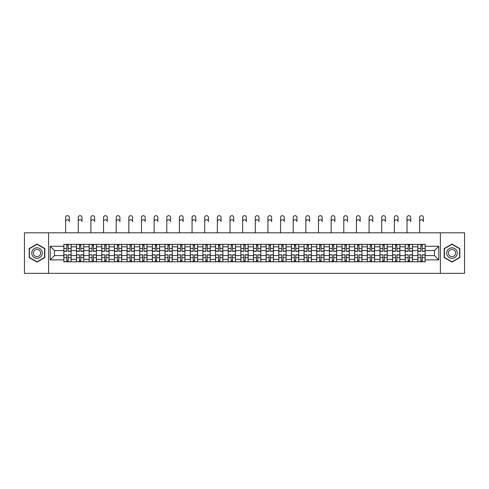<?xml version="1.0" encoding="UTF-8"?>
<svg xmlns="http://www.w3.org/2000/svg" width="489" height="489" viewBox="0 0 489 489"><rect width="100%" height="100%" fill="white"/><g stroke="black" fill="none" stroke-linecap="round" stroke-linejoin="round"><path stroke-width="0.73" d="M440.4 273.333L464.55 273.333L464.55 232.807L24.45 232.807L24.45 273.333L440.4 273.333L440.4 232.807M76.486 261.786L76.486 246.829L71.137 246.829L71.137 261.786M71.137 246.829L71.137 244.359M76.486 246.829L76.486 244.359M83.778 244.359L83.778 261.786M89.126 261.786L89.126 244.359M96.425 244.359L96.425 261.786M101.773 261.786L101.773 244.359M109.065 244.359L109.065 261.786M114.414 261.786L114.414 244.359M121.712 244.359L121.712 261.786M127.061 261.786L127.061 244.359M134.353 244.359L134.353 261.786M139.701 261.786L139.701 244.359M147 244.359L147 261.786M152.348 261.786L152.348 244.359M159.64 244.359L159.64 261.786M164.989 261.786L164.989 244.359M172.287 244.359L172.287 261.786M177.635 261.786L177.635 244.359M184.928 244.359L184.928 261.786M190.276 261.786L190.276 244.359M197.574 244.359L197.574 261.786M202.923 261.786L202.923 244.359M210.215 244.359L210.215 261.786M215.563 261.786L215.563 244.359M222.862 244.359L222.862 261.786M228.21 261.786L228.21 244.359M235.502 244.359L235.502 261.786M240.851 261.786L240.851 244.359M248.149 244.359L248.149 261.786M253.498 261.786L253.498 244.359M260.79 244.359L260.79 261.786M266.138 261.786L266.138 244.359M273.437 244.359L273.437 261.786M278.785 261.786L278.785 244.359M286.077 244.359L286.077 261.786M291.426 261.786L291.426 244.359M298.724 244.359L298.724 261.786M304.072 261.786L304.072 244.359M311.365 244.359L311.365 261.786M316.713 261.786L316.713 244.359M324.011 244.359L324.011 261.786M329.36 261.786L329.36 244.359M336.652 244.359L336.652 261.786M342 261.786L342 244.359M349.299 244.359L349.299 261.786M354.647 261.786L354.647 244.359M361.939 244.359L361.939 261.786M367.288 261.786L367.288 244.359M374.586 244.359L374.586 261.786M379.935 261.786L379.935 244.359M387.227 244.359L387.227 261.786M392.575 261.786L392.575 244.359M399.874 244.359L399.874 261.786M405.222 261.786L405.222 244.359M412.514 244.359L412.514 261.786M417.863 261.786L417.863 244.359M417.863 255.582L412.514 255.582M405.222 255.582L399.874 255.582M392.575 255.582L387.227 255.582M379.935 255.582L374.586 255.582M367.288 255.582L361.939 255.582M354.647 255.582L349.299 255.582M342 255.582L336.652 255.582M329.36 255.582L324.011 255.582M316.713 255.582L311.365 255.582M304.072 255.582L298.724 255.582M291.426 255.582L286.077 255.582M278.785 255.582L273.437 255.582M266.138 255.582L260.79 255.582M253.498 255.582L248.149 255.582M240.851 255.582L235.502 255.582M228.21 255.582L222.862 255.582M215.563 255.582L210.215 255.582M202.923 255.582L197.574 255.582M190.276 255.582L184.928 255.582M177.635 255.582L172.287 255.582M164.989 255.582L159.64 255.582M152.348 255.582L147 255.582M139.701 255.582L134.353 255.582M127.061 255.582L121.712 255.582M114.414 255.582L109.065 255.582M101.773 255.582L96.425 255.582M89.126 255.582L83.778 255.582M76.486 255.582L71.137 255.582M417.863 250.557L412.514 250.557M405.222 250.557L399.874 250.557M392.575 250.557L387.227 250.557M379.935 250.557L374.586 250.557M367.288 250.557L361.939 250.557M354.647 250.557L349.299 250.557M342 250.557L336.652 250.557M329.36 250.557L324.011 250.557M316.713 250.557L311.365 250.557M304.072 250.557L298.724 250.557M291.426 250.557L286.077 250.557M278.785 250.557L273.437 250.557M266.138 250.557L260.79 250.557M253.498 250.557L248.149 250.557M240.851 250.557L235.502 250.557M228.21 250.557L222.862 250.557M215.563 250.557L210.215 250.557M202.923 250.557L197.574 250.557M190.276 250.557L184.928 250.557M177.635 250.557L172.287 250.557M164.989 250.557L159.64 250.557M152.348 250.557L147 250.557M139.701 250.557L134.353 250.557M127.061 250.557L121.712 250.557M114.414 250.557L109.065 250.557M101.773 250.557L96.425 250.557M89.126 250.557L83.778 250.557M76.486 250.557L71.137 250.557M54.517 255.582L63.839 255.582L63.839 250.557L54.517 250.557L54.517 255.582L50.226 259.879L50.226 246.26L63.839 246.26L63.839 250.557M425.161 250.557L425.161 255.582L434.483 255.582L434.483 250.557L425.161 250.557L425.161 244.359L63.839 244.359L63.839 246.26M425.161 246.26L438.774 246.26L438.774 259.879L425.161 259.879L425.161 255.582M63.839 255.582L63.839 261.786L425.161 261.786L425.161 259.879M63.839 259.879L50.226 259.879M48.6 273.333L48.6 232.807M44.835 248.553L37.011 244.042L29.193 248.553L29.193 257.587L37.011 262.104L44.835 257.587L44.835 248.553M459.807 248.553L451.989 244.042L444.165 248.553L444.165 257.587L451.989 262.104L459.807 257.587L459.807 248.553M68.179 260.57L66.797 260.57M66.797 245.576L68.179 245.576M80.819 260.57L79.444 260.57M79.444 245.576L80.819 245.576M93.466 260.57L92.085 260.57M92.085 245.576L93.466 245.576M106.107 260.57L104.732 260.57M104.732 245.576L106.107 245.576M118.754 260.57L117.372 260.57M117.372 245.576L118.754 245.576M131.394 260.57L130.019 260.57M130.019 245.576L131.394 245.576M144.041 260.57L142.66 260.57M142.66 245.576L144.041 245.576M156.682 260.57L155.306 260.57M155.306 245.576L156.682 245.576M169.328 260.57L167.947 260.57M167.947 245.576L169.328 245.576M181.969 260.57L180.594 260.57M180.594 245.576L181.969 245.576M194.616 260.57L193.234 260.57M193.234 245.576L194.616 245.576M207.257 260.57L205.881 260.57M205.881 245.576L207.257 245.576M219.903 260.57L218.522 260.57M218.522 245.576L219.903 245.576M232.544 260.57L231.169 260.57M231.169 245.576L232.544 245.576M245.191 260.57L243.809 260.57M243.809 245.576L245.191 245.576M257.831 260.57L256.456 260.57M256.456 245.576L257.831 245.576M270.478 260.57L269.097 260.57M269.097 245.576L270.478 245.576M283.119 260.57L281.743 260.57M281.743 245.576L283.119 245.576M295.766 260.57L294.384 260.57M294.384 245.576L295.766 245.576M308.406 260.57L307.031 260.57M307.031 245.576L308.406 245.576M321.053 260.57L319.672 260.57M319.672 245.576L321.053 245.576M333.694 260.57L332.318 260.57M332.318 245.576L333.694 245.576M346.34 260.57L344.959 260.57M344.959 245.576L346.34 245.576M358.981 260.57L357.606 260.57M357.606 245.576L358.981 245.576M371.628 260.57L370.246 260.57M370.246 245.576L371.628 245.576M384.268 260.57L382.893 260.57M382.893 245.576L384.268 245.576M396.915 260.57L395.534 260.57M395.534 245.576L396.915 245.576M409.556 260.57L408.181 260.57M408.181 245.576L409.556 245.576M422.203 260.57L420.821 260.57M420.821 245.576L422.203 245.576M50.226 246.26L54.517 250.557M434.483 255.582L438.774 259.879M434.483 250.557L438.774 246.26M65.624 221.584L65.624 217.532A1.864 1.864 0 0 1 67.488 215.667A1.864 1.864 0 0 1 69.352 217.532L69.352 221.584A1.864 1.864 79.7 0 0 67.488 219.72A1.864 1.864 79.7 0 0 65.624 221.584L65.624 232.807M68.179 251.328L68.179 244.439L71.094 244.439L71.094 251.328L68.179 251.328M66.797 245.49L68.179 245.49M65.502 244.439L63.882 244.439L63.882 251.328L66.797 251.328L66.797 244.439L68.179 244.439M63.882 244.439L66.797 244.439M66.797 254.983L63.882 254.812L66.797 254.812L66.797 261.701L63.882 261.701L65.502 261.701M63.882 254.983L63.882 261.701M68.179 260.649L66.797 260.649M69.475 261.701L71.094 261.701L71.094 254.812L68.179 254.812L68.179 261.701L65.624 261.701M71.094 261.701L69.352 261.701M78.264 221.584L78.264 217.532A1.864 1.864 0 0 1 80.129 215.667A1.864 1.864 0 0 1 81.993 217.532L81.993 221.584A1.864 1.864 79.7 0 0 80.129 219.72A1.864 1.864 79.7 0 0 78.264 221.584L78.264 232.807M80.819 251.328L80.819 244.439L83.735 244.439L83.735 251.328L80.819 251.328M79.444 245.49L80.819 245.49M79.444 244.439L76.522 244.439L76.522 251.328L79.444 251.328L79.444 244.439L80.819 244.439M90.911 221.584L90.911 217.532A1.864 1.864 0 0 1 92.776 215.667A1.864 1.864 0 0 1 94.64 217.532L94.64 221.584A1.864 1.864 79.7 0 0 92.776 219.72A1.864 1.864 79.7 0 0 90.911 221.584L90.911 232.807M93.466 251.328L93.466 244.439L96.382 244.439L96.382 251.328L93.466 251.328M92.085 245.49L93.466 245.49M90.789 244.439L89.169 244.439L89.169 251.328L92.085 251.328L92.085 244.439L93.466 244.439M89.169 244.439L92.085 244.439M32.451 255.704A5.269 5.269 0 0 0 39.646 257.636A5.269 5.269 0 0 0 41.577 250.435A5.269 5.269 0 0 0 34.377 248.51A5.269 5.269 0 0 0 32.451 255.704M33.888 254.873A3.606 3.606 0 0 0 38.814 256.193A3.606 3.606 0 0 0 40.135 251.267A3.606 3.606 0 0 0 35.208 249.946A3.606 3.606 0 0 0 33.888 254.873M37.011 244.323L44.591 248.693L44.591 257.446L37.011 261.823L29.432 257.446L29.432 248.693L37.011 244.323M447.423 255.704A5.269 5.269 0 0 0 454.623 257.636A5.269 5.269 0 0 0 456.549 250.435A5.269 5.269 0 0 0 449.354 248.51A5.269 5.269 0 0 0 447.423 255.704M448.865 254.873A3.606 3.606 0 0 0 453.792 256.193A3.606 3.606 0 0 0 455.112 251.267A3.606 3.606 0 0 0 450.186 249.946A3.606 3.606 0 0 0 448.865 254.873M451.989 244.323L459.568 248.693L459.568 257.446L451.989 261.823L444.409 257.446L444.409 248.693L451.989 244.323M79.444 254.983L76.522 254.812L79.444 254.812L79.444 261.701L76.522 261.701L78.148 261.701M76.522 254.983L76.522 261.701M80.819 260.649L79.444 260.649M82.115 261.701L83.735 261.701L83.735 254.812L80.819 254.812L80.819 261.701L78.264 261.701M83.735 261.701L81.993 261.701M92.085 254.983L89.169 254.812L92.085 254.812L92.085 261.701L89.169 261.701L90.789 261.701M89.169 254.983L89.169 261.701M93.466 260.649L92.085 260.649M94.762 261.701L96.382 261.701L96.382 254.812L93.466 254.812L93.466 261.701L90.911 261.701M96.382 261.701L94.64 261.701M103.552 221.584L103.552 217.532A1.864 1.864 0 0 1 105.416 215.667A1.864 1.864 0 0 1 107.28 217.532L107.28 221.584A1.864 1.864 79.7 0 0 105.416 219.72A1.864 1.864 79.7 0 0 103.552 221.584L103.552 232.807M106.107 251.328L106.107 244.439L109.023 244.439L109.023 251.328L106.107 251.328M104.732 245.49L106.107 245.49M103.436 244.439L101.81 244.439L101.81 251.328L104.732 251.328L104.732 244.439L106.107 244.439M101.81 244.439L104.732 244.439M116.199 221.584L116.199 217.532A1.864 1.864 0 0 1 118.063 215.667A1.864 1.864 0 0 1 119.927 217.532L119.927 221.584A1.864 1.864 79.7 0 0 118.063 219.72A1.864 1.864 79.7 0 0 116.199 221.584L116.199 232.807M118.754 251.328L118.754 244.439L121.669 244.439L121.669 251.328L118.754 251.328M117.372 245.49L118.754 245.49M117.372 244.439L114.457 244.439L114.457 251.328L117.372 251.328L117.372 244.439L118.754 244.439M128.839 221.584L128.839 217.532A1.864 1.864 0 0 1 130.704 215.667A1.864 1.864 0 0 1 132.568 217.532L132.568 221.584A1.864 1.864 79.7 0 0 130.704 219.72A1.864 1.864 79.7 0 0 128.839 221.584L128.839 232.807M131.394 251.328L131.394 244.439L134.31 244.439L134.31 251.328L131.394 251.328M130.019 245.49L131.394 245.49M128.723 244.439L127.097 244.439L127.097 251.328L130.019 251.328L130.019 244.439L131.394 244.439M127.097 244.439L130.019 244.439M104.732 254.983L101.81 254.812L104.732 254.812L104.732 261.701L101.81 261.701L103.436 261.701M101.81 254.983L101.81 261.701M106.107 260.649L104.732 260.649M107.403 261.701L109.023 261.701L109.023 254.812L106.107 254.812L106.107 261.701L103.552 261.701M109.023 261.701L107.28 261.701M117.372 254.983L114.457 254.812L117.372 254.812L117.372 261.701L114.457 261.701L116.076 261.701M114.457 254.983L114.457 261.701M118.754 260.649L117.372 260.649M120.049 261.701L121.669 261.701L121.669 254.812L118.754 254.812L118.754 261.701L116.199 261.701M121.669 261.701L119.927 261.701M130.019 254.983L127.097 254.812L130.019 254.812L130.019 261.701L127.097 261.701L128.723 261.701M127.097 254.983L127.097 261.701M131.394 260.649L130.019 260.649M132.69 261.701L134.31 261.701L134.31 254.812L131.394 254.812L131.394 261.701L128.839 261.701M134.31 261.701L132.568 261.701M141.486 221.584L141.486 217.532A1.864 1.864 0 0 1 143.35 215.667A1.864 1.864 0 0 1 145.215 217.532L145.215 221.584A1.864 1.864 79.7 0 0 143.35 219.72A1.864 1.864 79.7 0 0 141.486 221.584L141.486 232.807M144.041 251.328L144.041 244.439L146.957 244.439L146.957 251.328L144.041 251.328M142.66 245.49L144.041 245.49M142.66 244.439L139.744 244.439L139.744 251.328L142.66 251.328L142.66 244.439L144.041 244.439M142.66 254.983L139.744 254.812L142.66 254.812L142.66 261.701L139.744 261.701L141.364 261.701M139.744 254.983L139.744 261.701M144.041 260.649L142.66 260.649M145.337 261.701L146.957 261.701L146.957 254.812L144.041 254.812L144.041 261.701L141.486 261.701M146.957 261.701L145.215 261.701M154.127 221.584L154.127 217.532A1.864 1.864 0 0 1 155.991 215.667A1.864 1.864 0 0 1 157.855 217.532L157.855 221.584A1.864 1.864 79.7 0 0 155.991 219.72A1.864 1.864 79.7 0 0 154.127 221.584L154.127 232.807M156.682 251.328L156.682 244.439L159.597 244.439L159.597 251.328L156.682 251.328M155.306 245.49L156.682 245.49M155.306 244.439L152.385 244.439L152.385 251.328L155.306 251.328L155.306 244.439L156.682 244.439M155.306 254.983L152.385 254.812L155.306 254.812L155.306 261.701L152.385 261.701L154.011 261.701M152.385 254.983L152.385 261.701M156.682 260.649L155.306 260.649M157.978 261.701L159.597 261.701L159.597 254.812L156.682 254.812L156.682 261.701L154.127 261.701M159.597 261.701L157.855 261.701M166.773 221.584L166.773 217.532A1.864 1.864 0 0 1 168.638 215.667A1.864 1.864 0 0 1 170.502 217.532L170.502 221.584A1.864 1.864 79.7 0 0 168.638 219.72A1.864 1.864 79.7 0 0 166.773 221.584L166.773 232.807M169.328 251.328L169.328 244.439L172.244 244.439L172.244 251.328L169.328 251.328M167.947 245.49L169.328 245.49M166.651 244.439L165.031 244.439L165.031 251.328L167.947 251.328L167.947 244.439L169.328 244.439M165.031 244.439L167.947 244.439M167.947 254.983L165.031 254.812L167.947 254.812L167.947 261.701L165.031 261.701L166.651 261.701M165.031 254.983L165.031 261.701M169.328 260.649L167.947 260.649M170.624 261.701L172.244 261.701L172.244 254.812L169.328 254.812L169.328 261.701L166.773 261.701M172.244 261.701L170.502 261.701M179.414 221.584L179.414 217.532A1.864 1.864 0 0 1 181.278 215.667A1.864 1.864 0 0 1 183.143 217.532L183.143 221.584A1.864 1.864 79.7 0 0 181.278 219.72A1.864 1.864 79.7 0 0 179.414 221.584L179.414 232.807M181.969 251.328L181.969 244.439L184.891 244.439L184.891 251.328L181.969 251.328M180.594 245.49L181.969 245.49M179.298 244.439L177.672 244.439L177.672 251.328L180.594 251.328L180.594 244.439L181.969 244.439M177.672 244.439L180.594 244.439M180.594 254.983L177.672 254.812L180.594 254.812L180.594 261.701L177.672 261.701L179.298 261.701M177.672 254.983L177.672 261.701M181.969 260.649L180.594 260.649M183.265 261.701L184.891 261.701L184.891 254.812L181.969 254.812L181.969 261.701L179.414 261.701M184.891 261.701L183.143 261.701M192.061 221.584L192.061 217.532A1.864 1.864 0 0 1 193.925 215.667A1.864 1.864 0 0 1 195.789 217.532L195.789 221.584A1.864 1.864 79.7 0 0 193.925 219.72A1.864 1.864 79.7 0 0 192.061 221.584L192.061 232.807M194.616 251.328L194.616 244.439L197.532 244.439L197.532 251.328L194.616 251.328M193.234 245.49L194.616 245.49M191.939 244.439L190.319 244.439L190.319 251.328L193.234 251.328L193.234 244.439L194.616 244.439M190.319 244.439L193.234 244.439M204.708 221.584L204.708 217.532A1.864 1.864 0 0 1 206.566 215.667A1.864 1.864 0 0 1 208.43 217.532L208.43 221.584A1.864 1.864 79.7 0 0 206.566 219.72A1.864 1.864 79.7 0 0 204.708 221.584L204.708 232.807M207.257 251.328L207.257 244.439L210.178 244.439L210.178 251.328L207.257 251.328M205.881 245.49L207.257 245.49M204.585 244.439L202.959 244.439L202.959 251.328L205.881 251.328L205.881 244.439L207.257 244.439M202.959 244.439L205.881 244.439M217.348 221.584L217.348 217.532A1.864 1.864 0 0 1 219.213 215.667A1.864 1.864 0 0 1 221.077 217.532L221.077 221.584A1.864 1.864 79.7 0 0 219.213 219.72A1.864 1.864 79.7 0 0 217.348 221.584L217.348 232.807M219.903 251.328L219.903 244.439L222.819 244.439L222.819 251.328L219.903 251.328M218.522 245.49L219.903 245.49M218.522 244.439L215.606 244.439L215.606 251.328L218.522 251.328L218.522 244.439L219.903 244.439M229.995 221.584L229.995 217.532A1.864 1.864 0 0 1 231.853 215.667A1.864 1.864 0 0 1 233.718 217.532L233.718 221.584A1.864 1.864 79.7 0 0 231.853 219.72A1.864 1.864 79.7 0 0 229.995 221.584L229.995 232.807M232.544 251.328L232.544 244.439L235.466 244.439L235.466 251.328L232.544 251.328M231.169 245.49L232.544 245.49M229.873 244.439L228.247 244.439L228.247 251.328L231.169 251.328L231.169 244.439L232.544 244.439M228.247 244.439L231.169 244.439M242.636 221.584L242.636 217.532A1.864 1.864 0 0 1 244.5 215.667A1.864 1.864 0 0 1 246.364 217.532L246.364 221.584A1.864 1.864 79.7 0 0 244.5 219.72A1.864 1.864 79.7 0 0 242.636 221.584L242.636 232.807M245.191 251.328L245.191 244.439L248.106 244.439L248.106 251.328L245.191 251.328M243.809 245.49L245.191 245.49M242.513 244.439L240.894 244.439L240.894 251.328L243.809 251.328L243.809 244.439L245.191 244.439M240.894 244.439L243.809 244.439M255.282 221.584L255.282 217.532A1.864 1.864 0 0 1 257.147 215.667A1.864 1.864 0 0 1 259.005 217.532L259.005 221.584A1.864 1.864 79.7 0 0 257.147 219.72A1.864 1.864 79.7 0 0 255.282 221.584L255.282 232.807M257.831 251.328L257.831 244.439L260.753 244.439L260.753 251.328L257.831 251.328M256.456 245.49L257.831 245.49M255.16 244.439L253.534 244.439L253.534 251.328L256.456 251.328L256.456 244.439L257.831 244.439M253.534 244.439L256.456 244.439M193.234 254.983L190.319 254.812L193.234 254.812L193.234 261.701L190.319 261.701L191.939 261.701M190.319 254.983L190.319 261.701M194.616 260.649L193.234 260.649M195.912 261.701L197.532 261.701L197.532 254.812L194.616 254.812L194.616 261.701L192.061 261.701M197.532 261.701L195.789 261.701M205.881 254.983L202.959 254.812L205.881 254.812L205.881 261.701L202.959 261.701L204.585 261.701M202.959 254.983L202.959 261.701M207.257 260.649L205.881 260.649M208.552 261.701L210.178 261.701L210.178 254.812L207.257 254.812L207.257 261.701L204.708 261.701M210.178 261.701L208.43 261.701M218.522 254.983L215.606 254.812L218.522 254.812L218.522 261.701L215.606 261.701L217.226 261.701M215.606 254.983L215.606 261.701M219.903 260.649L218.522 260.649M221.199 261.701L222.819 261.701L222.819 254.812L219.903 254.812L219.903 261.701L217.348 261.701M222.819 261.701L221.077 261.701M231.169 254.983L228.247 254.812L231.169 254.812L231.169 261.701L228.247 261.701L229.873 261.701M228.247 254.983L228.247 261.701M232.544 260.649L231.169 260.649M233.84 261.701L235.466 261.701L235.466 254.812L232.544 254.812L232.544 261.701L229.995 261.701M235.466 261.701L233.718 261.701M243.809 254.983L240.894 254.812L243.809 254.812L243.809 261.701L240.894 261.701L242.513 261.701M240.894 254.983L240.894 261.701M245.191 260.649L243.809 260.649M246.487 261.701L248.106 261.701L248.106 254.812L245.191 254.812L245.191 261.701L242.636 261.701M248.106 261.701L246.364 261.701M256.456 254.983L253.534 254.812L256.456 254.812L256.456 261.701L253.534 261.701L255.16 261.701M253.534 254.983L253.534 261.701M257.831 260.649L256.456 260.649M259.127 261.701L260.753 261.701L260.753 254.812L257.831 254.812L257.831 261.701L255.282 261.701M260.753 261.701L259.005 261.701M267.923 221.584L267.923 217.532A1.864 1.864 0 0 1 269.787 215.667A1.864 1.864 0 0 1 271.652 217.532L271.652 221.584A1.864 1.864 79.7 0 0 269.787 219.72A1.864 1.864 79.7 0 0 267.923 221.584L267.923 232.807M270.478 251.328L270.478 244.439L273.394 244.439L273.394 251.328L270.478 251.328M269.097 245.49L270.478 245.49M267.801 244.439L266.181 244.439L266.181 251.328L269.097 251.328L269.097 244.439L270.478 244.439M266.181 244.439L269.097 244.439M269.097 254.983L266.181 254.812L269.097 254.812L269.097 261.701L266.181 261.701L267.801 261.701M266.181 254.983L266.181 261.701M270.478 260.649L269.097 260.649M271.774 261.701L273.394 261.701L273.394 254.812L270.478 254.812L270.478 261.701L267.923 261.701M273.394 261.701L271.652 261.701M280.57 221.584L280.57 217.532A1.864 1.864 0 0 1 282.434 215.667A1.864 1.864 0 0 1 284.292 217.532L284.292 221.584A1.864 1.864 79.7 0 0 282.434 219.72A1.864 1.864 79.7 0 0 280.57 221.584L280.57 232.807M283.119 251.328L283.119 244.439L286.041 244.439L286.041 251.328L283.119 251.328M281.743 245.49L283.119 245.49M281.743 244.439L278.822 244.439L278.822 251.328L281.743 251.328L281.743 244.439L283.119 244.439M281.743 254.983L278.822 254.812L281.743 254.812L281.743 261.701L278.822 261.701L280.448 261.701M278.822 254.983L278.822 261.701M283.119 260.649L281.743 260.649M284.415 261.701L286.041 261.701L286.041 254.812L283.119 254.812L283.119 261.701L280.57 261.701M286.041 261.701L284.292 261.701M293.211 221.584L293.211 217.532A1.864 1.864 0 0 1 295.075 215.667A1.864 1.864 0 0 1 296.939 217.532L296.939 221.584A1.864 1.864 79.7 0 0 295.075 219.72A1.864 1.864 79.7 0 0 293.211 221.584L293.211 232.807M295.766 251.328L295.766 244.439L298.681 244.439L298.681 251.328L295.766 251.328M294.384 245.49L295.766 245.49M294.384 244.439L291.468 244.439L291.468 251.328L294.384 251.328L294.384 244.439L295.766 244.439M294.384 254.983L291.468 254.812L294.384 254.812L294.384 261.701L291.468 261.701L293.088 261.701M291.468 254.983L291.468 261.701M295.766 260.649L294.384 260.649M297.061 261.701L298.681 261.701L298.681 254.812L295.766 254.812L295.766 261.701L293.211 261.701M298.681 261.701L296.939 261.701M305.857 221.584L305.857 217.532A1.864 1.864 0 0 1 307.722 215.667A1.864 1.864 0 0 1 309.586 217.532L309.586 221.584A1.864 1.864 79.7 0 0 307.722 219.72A1.864 1.864 79.7 0 0 305.857 221.584L305.857 232.807M308.406 251.328L308.406 244.439L311.328 244.439L311.328 251.328L308.406 251.328M307.031 245.49L308.406 245.49M305.735 244.439L304.109 244.439L304.109 251.328L307.031 251.328L307.031 244.439L308.406 244.439M304.109 244.439L307.031 244.439M307.031 254.983L304.109 254.812L307.031 254.812L307.031 261.701L304.109 261.701L305.735 261.701M304.109 254.983L304.109 261.701M308.406 260.649L307.031 260.649M309.702 261.701L311.328 261.701L311.328 254.812L308.406 254.812L308.406 261.701L305.857 261.701M311.328 261.701L309.586 261.701M318.498 221.584L318.498 217.532A1.864 1.864 0 0 1 320.362 215.667A1.864 1.864 0 0 1 322.227 217.532L322.227 221.584A1.864 1.864 79.7 0 0 320.362 219.72A1.864 1.864 79.7 0 0 318.498 221.584L318.498 232.807M321.053 251.328L321.053 244.439L323.969 244.439L323.969 251.328L321.053 251.328M319.672 245.49L321.053 245.49M318.376 244.439L316.756 244.439L316.756 251.328L319.672 251.328L319.672 244.439L321.053 244.439M316.756 244.439L319.672 244.439M319.672 254.983L316.756 254.812L319.672 254.812L319.672 261.701L316.756 261.701L318.376 261.701M316.756 254.983L316.756 261.701M321.053 260.649L319.672 260.649M322.349 261.701L323.969 261.701L323.969 254.812L321.053 254.812L321.053 261.701L318.498 261.701M323.969 261.701L322.227 261.701M331.145 221.584L331.145 217.532A1.864 1.864 0 0 1 333.009 215.667A1.864 1.864 0 0 1 334.873 217.532L334.873 221.584A1.864 1.864 79.7 0 0 333.009 219.72A1.864 1.864 79.7 0 0 331.145 221.584L331.145 232.807M333.694 251.328L333.694 244.439L336.615 244.439L336.615 251.328L333.694 251.328M332.318 245.49L333.694 245.49M331.022 244.439L329.403 244.439L329.403 251.328L332.318 251.328L332.318 244.439L333.694 244.439M329.403 244.439L332.318 244.439M332.318 254.983L329.403 254.812L332.318 254.812L332.318 261.701L329.403 261.701L331.022 261.701M329.403 254.983L329.403 261.701M333.694 260.649L332.318 260.649M334.989 261.701L336.615 261.701L336.615 254.812L333.694 254.812L333.694 261.701L331.145 261.701M336.615 261.701L334.873 261.701M343.785 221.584L343.785 217.532A1.864 1.864 0 0 1 345.65 215.667A1.864 1.864 0 0 1 347.514 217.532L347.514 221.584A1.864 1.864 79.7 0 0 345.65 219.72A1.864 1.864 79.7 0 0 343.785 221.584L343.785 232.807M346.34 251.328L346.34 244.439L349.256 244.439L349.256 251.328L346.34 251.328M344.959 245.49L346.34 245.49M343.663 244.439L342.043 244.439L342.043 251.328L344.959 251.328L344.959 244.439L346.34 244.439M342.043 244.439L344.959 244.439M344.959 254.983L342.043 254.812L344.959 254.812L344.959 261.701L342.043 261.701L343.663 261.701M342.043 254.983L342.043 261.701M346.34 260.649L344.959 260.649M347.636 261.701L349.256 261.701L349.256 254.812L346.34 254.812L346.34 261.701L343.785 261.701M349.256 261.701L347.514 261.701M356.432 221.584L356.432 217.532A1.864 1.864 0 0 1 358.296 215.667A1.864 1.864 0 0 1 360.161 217.532L360.161 221.584A1.864 1.864 79.7 0 0 358.296 219.72A1.864 1.864 79.7 0 0 356.432 221.584L356.432 232.807M358.981 251.328L358.981 244.439L361.903 244.439L361.903 251.328L358.981 251.328M357.606 245.49L358.981 245.49M357.606 244.439L354.69 244.439L354.69 251.328L357.606 251.328L357.606 244.439L358.981 244.439M357.606 254.983L354.69 254.812L357.606 254.812L357.606 261.701L354.69 261.701L356.31 261.701M354.69 254.983L354.69 261.701M358.981 260.649L357.606 260.649M360.277 261.701L361.903 261.701L361.903 254.812L358.981 254.812L358.981 261.701L356.432 261.701M361.903 261.701L360.161 261.701M369.073 221.584L369.073 217.532A1.864 1.864 0 0 1 370.937 215.667A1.864 1.864 0 0 1 372.801 217.532L372.801 221.584A1.864 1.864 79.7 0 0 370.937 219.72A1.864 1.864 79.7 0 0 369.073 221.584L369.073 232.807M371.628 251.328L371.628 244.439L374.543 244.439L374.543 251.328L371.628 251.328M370.246 245.49L371.628 245.49M370.246 244.439L367.331 244.439L367.331 251.328L370.246 251.328L370.246 244.439L371.628 244.439M370.246 254.983L367.331 254.812L370.246 254.812L370.246 261.701L367.331 261.701L368.95 261.701M367.331 254.983L367.331 261.701M371.628 260.649L370.246 260.649M372.924 261.701L374.543 261.701L374.543 254.812L371.628 254.812L371.628 261.701L369.073 261.701M374.543 261.701L372.801 261.701M381.72 221.584L381.72 217.532A1.864 1.864 0 0 1 383.584 215.667A1.864 1.864 0 0 1 385.448 217.532L385.448 221.584A1.864 1.864 79.7 0 0 383.584 219.72A1.864 1.864 79.7 0 0 381.72 221.584L381.72 232.807M384.268 251.328L384.268 244.439L387.19 244.439L387.19 251.328L384.268 251.328M382.893 245.49L384.268 245.49M382.893 244.439L379.977 244.439L379.977 251.328L382.893 251.328L382.893 244.439L384.268 244.439M382.893 254.983L379.977 254.812L382.893 254.812L382.893 261.701L379.977 261.701L381.597 261.701M379.977 254.983L379.977 261.701M384.268 260.649L382.893 260.649M385.564 261.701L387.19 261.701L387.19 254.812L384.268 254.812L384.268 261.701L381.72 261.701M387.19 261.701L385.448 261.701M394.36 221.584L394.36 217.532A1.864 1.864 0 0 1 396.224 215.667A1.864 1.864 0 0 1 398.089 217.532L398.089 221.584A1.864 1.864 79.7 0 0 396.224 219.72A1.864 1.864 79.7 0 0 394.36 221.584L394.36 232.807M396.915 251.328L396.915 244.439L399.831 244.439L399.831 251.328L396.915 251.328M395.534 245.49L396.915 245.49M395.534 244.439L392.618 244.439L392.618 251.328L395.534 251.328L395.534 244.439L396.915 244.439M395.534 254.983L392.618 254.812L395.534 254.812L395.534 261.701L392.618 261.701L394.238 261.701M392.618 254.983L392.618 261.701M396.915 260.649L395.534 260.649M398.211 261.701L399.831 261.701L399.831 254.812L396.915 254.812L396.915 261.701L394.36 261.701M399.831 261.701L398.089 261.701M407.007 221.584L407.007 217.532A1.864 1.864 0 0 1 408.871 215.667A1.864 1.864 0 0 1 410.736 217.532L410.736 221.584A1.864 1.864 79.7 0 0 408.871 219.72A1.864 1.864 79.7 0 0 407.007 221.584L407.007 232.807M409.556 251.328L409.556 244.439L412.478 244.439L412.478 251.328L409.556 251.328M408.181 245.49L409.556 245.49M406.885 244.439L405.265 244.439L405.265 251.328L408.181 251.328L408.181 244.439L409.556 244.439M405.265 244.439L408.181 244.439M408.181 254.983L405.265 254.812L408.181 254.812L408.181 261.701L405.265 261.701L406.885 261.701M405.265 254.983L405.265 261.701M409.556 260.649L408.181 260.649M410.852 261.701L412.478 261.701L412.478 254.812L409.556 254.812L409.556 261.701L407.007 261.701M412.478 261.701L410.736 261.701M419.648 221.584L419.648 217.532A1.864 1.864 0 0 1 421.512 215.667A1.864 1.864 0 0 1 423.376 217.532L423.376 221.584A1.864 1.864 79.7 0 0 421.512 219.72A1.864 1.864 79.7 0 0 419.648 221.584L419.648 232.807M422.203 251.328L422.203 244.439L425.118 244.439L425.118 251.328L422.203 251.328M420.821 245.49L422.203 245.49M420.821 244.439L417.906 244.439L417.906 251.328L420.821 251.328L420.821 244.439L422.203 244.439M420.821 254.983L417.906 254.812L420.821 254.812L420.821 261.701L417.906 261.701L419.525 261.701M417.906 254.983L417.906 261.701M422.203 260.649L420.821 260.649M423.498 261.701L425.118 261.701L425.118 254.812L422.203 254.812L422.203 261.701L419.648 261.701M425.118 261.701L423.376 261.701M405.222 246.829L399.874 246.829M392.575 246.829L387.227 246.829M379.935 246.829L374.586 246.829M367.288 246.829L361.939 246.829M354.647 246.829L349.299 246.829M342 246.829L336.652 246.829M329.36 246.829L324.011 246.829M316.713 246.829L311.365 246.829M304.072 246.829L298.724 246.829M291.426 246.829L286.077 246.829M278.785 246.829L273.437 246.829M266.138 246.829L260.79 246.829M253.498 246.829L248.149 246.829M240.851 246.829L235.502 246.829M228.21 246.829L222.862 246.829M215.563 246.829L210.215 246.829M202.923 246.829L197.574 246.829M190.276 246.829L184.928 246.829M177.635 246.829L172.287 246.829M164.989 246.829L159.64 246.829M152.348 246.829L147 246.829M139.701 246.829L134.353 246.829M127.061 246.829L121.712 246.829M114.414 246.829L109.065 246.829M101.773 246.829L96.425 246.829M89.126 246.829L83.778 246.829M417.863 246.829L412.514 246.829M405.222 259.311L399.874 259.311M392.575 259.311L387.227 259.311M379.935 259.311L374.586 259.311M367.288 259.311L361.939 259.311M354.647 259.311L349.299 259.311M342 259.311L336.652 259.311M329.36 259.311L324.011 259.311M316.713 259.311L311.365 259.311M304.072 259.311L298.724 259.311M291.426 259.311L286.077 259.311M278.785 259.311L273.437 259.311M266.138 259.311L260.79 259.311M253.498 259.311L248.149 259.311M240.851 259.311L235.502 259.311M228.21 259.311L222.862 259.311M215.563 259.311L210.215 259.311M202.923 259.311L197.574 259.311M190.276 259.311L184.928 259.311M177.635 259.311L172.287 259.311M164.989 259.311L159.64 259.311M152.348 259.311L147 259.311M139.701 259.311L134.353 259.311M127.061 259.311L121.712 259.311M114.414 259.311L109.065 259.311M101.773 259.311L96.425 259.311M89.126 259.311L83.778 259.311M76.486 259.311L71.137 259.311M417.863 259.311L412.514 259.311M68.179 251.157L71.094 251.157M68.179 248.418L71.094 248.418M63.882 251.157L66.797 251.157M63.882 248.418L66.797 248.418M66.797 257.721L63.882 257.721M71.094 254.983L68.179 254.983M71.094 257.721L68.179 257.721M80.819 251.157L83.735 251.157M80.819 248.418L83.735 248.418M76.522 251.157L79.444 251.157M76.522 248.418L79.444 248.418M93.466 251.157L96.382 251.157M93.466 248.418L96.382 248.418M89.169 251.157L92.085 251.157M89.169 248.418L92.085 248.418M79.444 257.721L76.522 257.721M83.735 254.983L80.819 254.983M83.735 257.721L80.819 257.721M92.085 257.721L89.169 257.721M96.382 254.983L93.466 254.983M96.382 257.721L93.466 257.721M106.107 251.157L109.023 251.157M106.107 248.418L109.023 248.418M101.81 251.157L104.732 251.157M101.81 248.418L104.732 248.418M118.754 251.157L121.669 251.157M118.754 248.418L121.669 248.418M114.457 251.157L117.372 251.157M114.457 248.418L117.372 248.418M131.394 251.157L134.31 251.157M131.394 248.418L134.31 248.418M127.097 251.157L130.019 251.157M127.097 248.418L130.019 248.418M104.732 257.721L101.81 257.721M109.023 254.983L106.107 254.983M109.023 257.721L106.107 257.721M117.372 257.721L114.457 257.721M121.669 254.983L118.754 254.983M121.669 257.721L118.754 257.721M130.019 257.721L127.097 257.721M134.31 254.983L131.394 254.983M134.31 257.721L131.394 257.721M144.041 251.157L146.957 251.157M144.041 248.418L146.957 248.418M139.744 251.157L142.66 251.157M139.744 248.418L142.66 248.418M142.66 257.721L139.744 257.721M146.957 254.983L144.041 254.983M146.957 257.721L144.041 257.721M156.682 251.157L159.597 251.157M156.682 248.418L159.597 248.418M152.385 251.157L155.306 251.157M152.385 248.418L155.306 248.418M155.306 257.721L152.385 257.721M159.597 254.983L156.682 254.983M159.597 257.721L156.682 257.721M169.328 251.157L172.244 251.157M169.328 248.418L172.244 248.418M165.031 251.157L167.947 251.157M165.031 248.418L167.947 248.418M167.947 257.721L165.031 257.721M172.244 254.983L169.328 254.983M172.244 257.721L169.328 257.721M181.969 251.157L184.891 251.157M181.969 248.418L184.891 248.418M177.672 251.157L180.594 251.157M177.672 248.418L180.594 248.418M180.594 257.721L177.672 257.721M184.891 254.983L181.969 254.983M184.891 257.721L181.969 257.721M194.616 251.157L197.532 251.157M194.616 248.418L197.532 248.418M190.319 251.157L193.234 251.157M190.319 248.418L193.234 248.418M207.257 251.157L210.178 251.157M207.257 248.418L210.178 248.418M202.959 251.157L205.881 251.157M202.959 248.418L205.881 248.418M219.903 251.157L222.819 251.157M219.903 248.418L222.819 248.418M215.606 251.157L218.522 251.157M215.606 248.418L218.522 248.418M232.544 251.157L235.466 251.157M232.544 248.418L235.466 248.418M228.247 251.157L231.169 251.157M228.247 248.418L231.169 248.418M245.191 251.157L248.106 251.157M245.191 248.418L248.106 248.418M240.894 251.157L243.809 251.157M240.894 248.418L243.809 248.418M257.831 251.157L260.753 251.157M257.831 248.418L260.753 248.418M253.534 251.157L256.456 251.157M253.534 248.418L256.456 248.418M193.234 257.721L190.319 257.721M197.532 254.983L194.616 254.983M197.532 257.721L194.616 257.721M205.881 257.721L202.959 257.721M210.178 254.983L207.257 254.983M210.178 257.721L207.257 257.721M218.522 257.721L215.606 257.721M222.819 254.983L219.903 254.983M222.819 257.721L219.903 257.721M231.169 257.721L228.247 257.721M235.466 254.983L232.544 254.983M235.466 257.721L232.544 257.721M243.809 257.721L240.894 257.721M248.106 254.983L245.191 254.983M248.106 257.721L245.191 257.721M256.456 257.721L253.534 257.721M260.753 254.983L257.831 254.983M260.753 257.721L257.831 257.721M270.478 251.157L273.394 251.157M270.478 248.418L273.394 248.418M266.181 251.157L269.097 251.157M266.181 248.418L269.097 248.418M269.097 257.721L266.181 257.721M273.394 254.983L270.478 254.983M273.394 257.721L270.478 257.721M283.119 251.157L286.041 251.157M283.119 248.418L286.041 248.418M278.822 251.157L281.743 251.157M278.822 248.418L281.743 248.418M281.743 257.721L278.822 257.721M286.041 254.983L283.119 254.983M286.041 257.721L283.119 257.721M295.766 251.157L298.681 251.157M295.766 248.418L298.681 248.418M291.468 251.157L294.384 251.157M291.468 248.418L294.384 248.418M294.384 257.721L291.468 257.721M298.681 254.983L295.766 254.983M298.681 257.721L295.766 257.721M308.406 251.157L311.328 251.157M308.406 248.418L311.328 248.418M304.109 251.157L307.031 251.157M304.109 248.418L307.031 248.418M307.031 257.721L304.109 257.721M311.328 254.983L308.406 254.983M311.328 257.721L308.406 257.721M321.053 251.157L323.969 251.157M321.053 248.418L323.969 248.418M316.756 251.157L319.672 251.157M316.756 248.418L319.672 248.418M319.672 257.721L316.756 257.721M323.969 254.983L321.053 254.983M323.969 257.721L321.053 257.721M333.694 251.157L336.615 251.157M333.694 248.418L336.615 248.418M329.403 251.157L332.318 251.157M329.403 248.418L332.318 248.418M332.318 257.721L329.403 257.721M336.615 254.983L333.694 254.983M336.615 257.721L333.694 257.721M346.34 251.157L349.256 251.157M346.34 248.418L349.256 248.418M342.043 251.157L344.959 251.157M342.043 248.418L344.959 248.418M344.959 257.721L342.043 257.721M349.256 254.983L346.34 254.983M349.256 257.721L346.34 257.721M358.981 251.157L361.903 251.157M358.981 248.418L361.903 248.418M354.69 251.157L357.606 251.157M354.69 248.418L357.606 248.418M357.606 257.721L354.69 257.721M361.903 254.983L358.981 254.983M361.903 257.721L358.981 257.721M371.628 251.157L374.543 251.157M371.628 248.418L374.543 248.418M367.331 251.157L370.246 251.157M367.331 248.418L370.246 248.418M370.246 257.721L367.331 257.721M374.543 254.983L371.628 254.983M374.543 257.721L371.628 257.721M384.268 251.157L387.19 251.157M384.268 248.418L387.19 248.418M379.977 251.157L382.893 251.157M379.977 248.418L382.893 248.418M382.893 257.721L379.977 257.721M387.19 254.983L384.268 254.983M387.19 257.721L384.268 257.721M396.915 251.157L399.831 251.157M396.915 248.418L399.831 248.418M392.618 251.157L395.534 251.157M392.618 248.418L395.534 248.418M395.534 257.721L392.618 257.721M399.831 254.983L396.915 254.983M399.831 257.721L396.915 257.721M409.556 251.157L412.478 251.157M409.556 248.418L412.478 248.418M405.265 251.157L408.181 251.157M405.265 248.418L408.181 248.418M408.181 257.721L405.265 257.721M412.478 254.983L409.556 254.983M412.478 257.721L409.556 257.721M422.203 251.157L425.118 251.157M422.203 248.418L425.118 248.418M417.906 251.157L420.821 251.157M417.906 248.418L420.821 248.418M420.821 257.721L417.906 257.721M425.118 254.983L422.203 254.983M425.118 257.721L422.203 257.721"/></g></svg>
